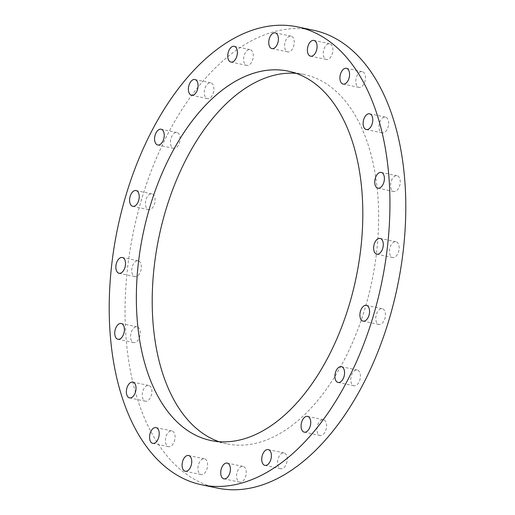 <?xml version="1.0" encoding="UTF-8"?>
<svg xmlns="http://www.w3.org/2000/svg" width="515" height="515" viewBox="0 0 515 515"><rect width="100%" height="100%" fill="white"/><g stroke="black" fill="none" stroke-linecap="round" stroke-linejoin="round"><path stroke-width="0.39" stroke-dasharray="2.58 1.93" d="M172.564 431.152A8.053 4.641 101.8 0 1 174.656 440.344A8.053 4.641 101.8 0 1 168.598 446.685A8.053 4.641 101.8 0 1 167.942 446.46A8.053 4.641 101.8 0 1 165.843 437.267A8.053 4.641 101.8 0 1 171.901 430.92A8.053 4.641 101.8 0 1 172.564 431.152M149.356 385.671A8.053 4.641 101.8 0 1 151.455 394.863A8.053 4.641 101.8 0 1 145.397 401.204A8.053 4.641 101.8 0 1 144.734 400.973A8.053 4.641 101.8 0 1 142.642 391.78A8.053 4.641 101.8 0 1 148.7 385.439A8.053 4.641 101.8 0 1 149.356 385.671M137.743 327.051A8.053 4.641 101.8 0 1 139.842 336.244A8.053 4.641 101.8 0 1 133.784 342.591A8.053 4.641 101.8 0 1 133.121 342.359A8.053 4.641 101.8 0 1 131.022 333.166A8.053 4.641 101.8 0 1 137.087 326.825A8.053 4.641 101.8 0 1 137.743 327.051M138.857 261.047A8.053 4.641 101.8 0 1 140.949 270.24A8.053 4.641 101.8 0 1 134.891 276.581A8.053 4.641 101.8 0 1 134.235 276.349A8.053 4.641 101.8 0 1 132.136 267.156A8.053 4.641 101.8 0 1 138.194 260.815A8.053 4.641 101.8 0 1 138.857 261.047M152.582 194.103A8.053 4.641 101.8 0 1 154.68 203.296A8.053 4.641 101.8 0 1 148.616 209.637A8.053 4.641 101.8 0 1 147.96 209.412A8.053 4.641 101.8 0 1 145.861 200.219A8.053 4.641 101.8 0 1 151.919 193.872A8.053 4.641 101.8 0 1 152.582 194.103M177.578 132.78A8.053 4.641 101.8 0 1 179.677 141.973A8.053 4.641 101.8 0 1 173.619 148.314A8.053 4.641 101.8 0 1 172.956 148.088A8.053 4.641 101.8 0 1 170.858 138.895A8.053 4.641 101.8 0 1 176.922 132.548A8.053 4.641 101.8 0 1 177.578 132.78M211.407 83.076A8.053 4.641 101.8 0 1 213.5 92.269A8.053 4.641 101.8 0 1 207.442 98.616A8.053 4.641 101.8 0 1 206.785 98.384A8.053 4.641 101.8 0 1 204.687 89.192A8.053 4.641 101.8 0 1 210.744 82.844A8.053 4.641 101.8 0 1 211.407 83.076M250.741 49.865A8.053 4.641 101.8 0 1 252.839 59.058A8.053 4.641 101.8 0 1 246.782 65.399A8.053 4.641 101.8 0 1 246.125 65.173A8.053 4.641 101.8 0 1 244.026 55.98A8.053 4.641 101.8 0 1 250.084 49.633A8.053 4.641 101.8 0 1 250.741 49.865M291.748 36.385A8.053 4.641 101.8 0 1 293.846 45.578A8.053 4.641 101.8 0 1 287.782 51.925A8.053 4.641 101.8 0 1 287.125 51.693A8.053 4.641 101.8 0 1 285.027 42.5A8.053 4.641 101.8 0 1 291.091 36.159A8.053 4.641 101.8 0 1 291.748 36.385M330.398 43.968A8.053 4.641 101.8 0 1 332.497 53.161A8.053 4.641 101.8 0 1 326.439 59.508A8.053 4.641 101.8 0 1 325.776 59.277A8.053 4.641 101.8 0 1 323.684 50.084A8.053 4.641 101.8 0 1 329.742 43.736A8.053 4.641 101.8 0 1 330.398 43.968M362.921 71.868A8.053 4.641 101.8 0 1 365.019 81.061A8.053 4.641 101.8 0 1 358.955 87.402A8.053 4.641 101.8 0 1 358.298 87.17A8.053 4.641 101.8 0 1 356.2 77.977A8.053 4.641 101.8 0 1 362.257 71.637A8.053 4.641 101.8 0 1 362.921 71.868M386.121 117.349A8.053 4.641 101.8 0 1 388.22 126.542A8.053 4.641 101.8 0 1 382.162 132.883A8.053 4.641 101.8 0 1 381.499 132.658A8.053 4.641 101.8 0 1 379.401 123.465A8.053 4.641 101.8 0 1 385.465 117.117A8.053 4.641 101.8 0 1 386.121 117.349M397.735 175.963A8.053 4.641 101.8 0 1 399.833 185.155A8.053 4.641 101.8 0 1 393.775 191.496A8.053 4.641 101.8 0 1 393.112 191.271A8.053 4.641 101.8 0 1 391.02 182.078A8.053 4.641 101.8 0 1 397.078 175.731A8.053 4.641 101.8 0 1 397.735 175.963M396.627 241.973A8.053 4.641 101.8 0 1 398.726 251.166A8.053 4.641 101.8 0 1 392.662 257.506A8.053 4.641 101.8 0 1 392.005 257.281A8.053 4.641 101.8 0 1 389.906 248.088A8.053 4.641 101.8 0 1 395.971 241.741A8.053 4.641 101.8 0 1 396.627 241.973M382.902 308.91A8.053 4.641 101.8 0 1 384.995 318.103A8.053 4.641 101.8 0 1 378.937 324.45A8.053 4.641 101.8 0 1 378.28 324.218A8.053 4.641 101.8 0 1 376.182 315.026A8.053 4.641 101.8 0 1 382.239 308.685A8.053 4.641 101.8 0 1 382.902 308.91M357.899 370.234A8.053 4.641 101.8 0 1 359.998 379.426A8.053 4.641 101.8 0 1 353.94 385.774A8.053 4.641 101.8 0 1 353.277 385.542A8.053 4.641 101.8 0 1 351.185 376.349A8.053 4.641 101.8 0 1 357.243 370.008A8.053 4.641 101.8 0 1 357.899 370.234M324.077 419.937A8.053 4.641 101.8 0 1 326.175 429.13A8.053 4.641 101.8 0 1 320.111 435.478A8.053 4.641 101.8 0 1 319.455 435.246A8.053 4.641 101.8 0 1 317.356 426.053A8.053 4.641 101.8 0 1 323.42 419.706A8.053 4.641 101.8 0 1 324.077 419.937M284.737 453.155A8.053 4.641 101.8 0 1 286.836 462.348A8.053 4.641 101.8 0 1 280.772 468.689A8.053 4.641 101.8 0 1 280.115 468.457A8.053 4.641 101.8 0 1 278.016 459.264A8.053 4.641 101.8 0 1 284.08 452.923A8.053 4.641 101.8 0 1 284.737 453.155M243.737 466.629A8.053 4.641 101.8 0 1 245.829 475.821A8.053 4.641 101.8 0 1 239.771 482.169A8.053 4.641 101.8 0 1 239.115 481.937A8.053 4.641 101.8 0 1 237.016 472.744A8.053 4.641 101.8 0 1 243.074 466.397A8.053 4.641 101.8 0 1 243.737 466.629M205.079 459.045A8.053 4.641 101.8 0 1 207.178 468.238A8.053 4.641 101.8 0 1 201.12 474.585A8.053 4.641 101.8 0 1 200.457 474.354A8.053 4.641 101.8 0 1 198.359 465.161A8.053 4.641 101.8 0 1 204.423 458.814A8.053 4.641 101.8 0 1 205.079 459.045M297.226 402.479L297.219 402.479A188.677 108.749 -78.2 0 0 297.226 402.479A188.677 108.749 -78.2 0 0 352.073 140.659A188.677 108.749 -78.2 0 0 352.073 140.653L352.073 140.653M218.927 441.658A188.677 108.749 -78.2 0 0 226.742 443.827A188.677 108.749 -78.2 0 0 368.676 295.204A188.677 108.749 -78.2 0 0 319.558 79.883A188.677 108.749 -78.2 0 0 304.114 74.495A188.677 108.749 -78.2 0 0 296.08 73.342M313.39 30.218A233.913 134.821 -78.2 0 0 137.428 214.478A233.913 134.821 -78.2 0 0 198.327 481.422A233.913 134.821 -78.2 0 0 217.472 488.104M152.743 443.364L168.598 446.685M129.535 397.883L145.397 401.204M117.922 339.269L133.784 342.591M119.029 273.259L134.891 276.581M132.761 206.315L148.616 209.637M157.757 144.992L173.619 148.314M191.58 95.294L207.442 98.616M230.92 62.077L246.782 65.399M271.926 48.603L287.782 51.925M310.577 56.187L326.439 59.508M343.099 84.08L358.955 87.402M366.3 129.561L382.162 132.883M377.913 188.175L393.775 191.496M376.806 254.185L392.662 257.506M363.081 321.128L378.937 324.45M338.078 382.452L353.94 385.774M304.256 432.156L320.111 435.478M264.916 465.367L280.772 468.689M223.909 478.841L239.771 482.169M185.258 471.264L201.12 474.585M226.742 443.827L210.886 440.512M304.114 74.495L288.265 71.173M188.561 455.492L204.423 458.814M227.218 463.075L243.074 466.397M268.218 449.601L284.08 452.923M307.558 416.384L323.42 419.706M341.381 366.686L357.243 370.008M366.384 305.363L382.239 308.685M380.109 238.419L395.971 241.741M381.216 172.409L397.078 175.731M369.603 113.796L385.465 117.117M346.402 68.315L362.257 71.637M313.88 40.415L329.742 43.736M275.229 32.831L291.091 36.159M234.228 46.311L250.084 49.633M194.889 79.522L210.744 82.844M161.06 129.226L176.922 132.548M136.063 190.55L151.919 193.872M122.338 257.494L138.194 260.815M121.225 323.504L137.087 326.825M132.838 382.117L148.7 385.439M156.045 427.598L171.901 430.92"/><path stroke-width="0.77" d="M156.702 427.83A8.053 4.641 101.8 0 1 158.8 437.023A8.053 4.641 101.8 0 1 152.743 443.364A8.053 4.641 101.8 0 1 152.08 443.132A8.053 4.641 101.8 0 1 149.981 433.939A8.053 4.641 101.8 0 1 156.045 427.598A8.053 4.641 101.8 0 1 156.702 427.83M133.501 382.342A8.053 4.641 101.8 0 1 135.6 391.535A8.053 4.641 101.8 0 1 129.535 397.883A8.053 4.641 101.8 0 1 128.879 397.651A8.053 4.641 101.8 0 1 126.78 388.458A8.053 4.641 101.8 0 1 132.838 382.117A8.053 4.641 101.8 0 1 133.501 382.342M121.888 323.729A8.053 4.641 101.8 0 1 123.98 332.922A8.053 4.641 101.8 0 1 117.922 339.269A8.053 4.641 101.8 0 1 117.266 339.037A8.053 4.641 101.8 0 1 115.167 329.845A8.053 4.641 101.8 0 1 121.225 323.504A8.053 4.641 101.8 0 1 121.888 323.729M122.995 257.719A8.053 4.641 101.8 0 1 125.094 266.912A8.053 4.641 101.8 0 1 119.029 273.259A8.053 4.641 101.8 0 1 118.373 273.027A8.053 4.641 101.8 0 1 116.274 263.834A8.053 4.641 101.8 0 1 122.338 257.494A8.053 4.641 101.8 0 1 122.995 257.719M136.72 190.782A8.053 4.641 101.8 0 1 138.818 199.975A8.053 4.641 101.8 0 1 132.761 206.315A8.053 4.641 101.8 0 1 132.097 206.09A8.053 4.641 101.8 0 1 130.005 196.897A8.053 4.641 101.8 0 1 136.063 190.55A8.053 4.641 101.8 0 1 136.72 190.782M161.723 129.458A8.053 4.641 101.8 0 1 163.815 138.651A8.053 4.641 101.8 0 1 157.757 144.992A8.053 4.641 101.8 0 1 157.101 144.767A8.053 4.641 101.8 0 1 155.002 135.574A8.053 4.641 101.8 0 1 161.06 129.226A8.053 4.641 101.8 0 1 161.723 129.458M195.546 79.754A8.053 4.641 101.8 0 1 197.644 88.947A8.053 4.641 101.8 0 1 191.58 95.294A8.053 4.641 101.8 0 1 190.923 95.063A8.053 4.641 101.8 0 1 188.825 85.87A8.053 4.641 101.8 0 1 194.889 79.522A8.053 4.641 101.8 0 1 195.546 79.754M234.885 46.543A8.053 4.641 101.8 0 1 236.984 55.736A8.053 4.641 101.8 0 1 230.92 62.077A8.053 4.641 101.8 0 1 230.263 61.845A8.053 4.641 101.8 0 1 228.164 52.652A8.053 4.641 101.8 0 1 234.228 46.311A8.053 4.641 101.8 0 1 234.885 46.543M275.886 33.063A8.053 4.641 101.8 0 1 277.984 42.256A8.053 4.641 101.8 0 1 271.926 48.603A8.053 4.641 101.8 0 1 271.263 48.371A8.053 4.641 101.8 0 1 269.171 39.179A8.053 4.641 101.8 0 1 275.229 32.831A8.053 4.641 101.8 0 1 275.886 33.063M314.543 40.646A8.053 4.641 101.8 0 1 316.641 49.839A8.053 4.641 101.8 0 1 310.577 56.187A8.053 4.641 101.8 0 1 309.921 55.955A8.053 4.641 101.8 0 1 307.822 46.762A8.053 4.641 101.8 0 1 313.88 40.415A8.053 4.641 101.8 0 1 314.543 40.646M347.059 68.54A8.053 4.641 101.8 0 1 349.157 77.733A8.053 4.641 101.8 0 1 343.099 84.08A8.053 4.641 101.8 0 1 342.436 83.848A8.053 4.641 101.8 0 1 340.344 74.656A8.053 4.641 101.8 0 1 346.402 68.315A8.053 4.641 101.8 0 1 347.059 68.54M370.266 114.027A8.053 4.641 101.8 0 1 372.358 123.22A8.053 4.641 101.8 0 1 366.3 129.561A8.053 4.641 101.8 0 1 365.644 129.329A8.053 4.641 101.8 0 1 363.545 120.137A8.053 4.641 101.8 0 1 369.603 113.796A8.053 4.641 101.8 0 1 370.266 114.027M381.879 172.641A8.053 4.641 101.8 0 1 383.978 181.834A8.053 4.641 101.8 0 1 377.913 188.175A8.053 4.641 101.8 0 1 377.257 187.949A8.053 4.641 101.8 0 1 375.158 178.757A8.053 4.641 101.8 0 1 381.216 172.409A8.053 4.641 101.8 0 1 381.879 172.641M380.765 238.651A8.053 4.641 101.8 0 1 382.864 247.844A8.053 4.641 101.8 0 1 376.806 254.185A8.053 4.641 101.8 0 1 376.143 253.953A8.053 4.641 101.8 0 1 374.051 244.76A8.053 4.641 101.8 0 1 380.109 238.419A8.053 4.641 101.8 0 1 380.765 238.651M367.041 305.588A8.053 4.641 101.8 0 1 369.139 314.781A8.053 4.641 101.8 0 1 363.081 321.128A8.053 4.641 101.8 0 1 362.418 320.897A8.053 4.641 101.8 0 1 360.32 311.704A8.053 4.641 101.8 0 1 366.384 305.363A8.053 4.641 101.8 0 1 367.041 305.588M342.044 366.912A8.053 4.641 101.8 0 1 344.142 376.105A8.053 4.641 101.8 0 1 338.078 382.452A8.053 4.641 101.8 0 1 337.422 382.22A8.053 4.641 101.8 0 1 335.323 373.027A8.053 4.641 101.8 0 1 341.381 366.686A8.053 4.641 101.8 0 1 342.044 366.912M308.215 416.616A8.053 4.641 101.8 0 1 310.313 425.808A8.053 4.641 101.8 0 1 304.256 432.156A8.053 4.641 101.8 0 1 303.593 431.924A8.053 4.641 101.8 0 1 301.5 422.731A8.053 4.641 101.8 0 1 307.558 416.384A8.053 4.641 101.8 0 1 308.215 416.616M268.875 449.827A8.053 4.641 101.8 0 1 270.974 459.019A8.053 4.641 101.8 0 1 264.916 465.367A8.053 4.641 101.8 0 1 264.259 465.135A8.053 4.641 101.8 0 1 262.161 455.942A8.053 4.641 101.8 0 1 268.218 449.601A8.053 4.641 101.8 0 1 268.875 449.827M227.875 463.307A8.053 4.641 101.8 0 1 229.973 472.5A8.053 4.641 101.8 0 1 223.909 478.841A8.053 4.641 101.8 0 1 223.253 478.615A8.053 4.641 101.8 0 1 221.154 469.423A8.053 4.641 101.8 0 1 227.218 463.075A8.053 4.641 101.8 0 1 227.875 463.307M189.224 455.724A8.053 4.641 101.8 0 1 191.316 464.916A8.053 4.641 101.8 0 1 185.258 471.264A8.053 4.641 101.8 0 1 184.602 471.032A8.053 4.641 101.8 0 1 182.503 461.839A8.053 4.641 101.8 0 1 188.561 455.492A8.053 4.641 101.8 0 1 189.224 455.724M352.073 140.653A188.683 108.755 -78.2 0 0 303.702 76.555A188.683 108.755 -78.2 0 0 150.09 206.251A188.683 108.755 -78.2 0 0 195.443 435.123A188.677 108.749 -78.2 0 0 210.886 440.512A188.677 108.749 -78.2 0 0 297.219 402.479A188.683 108.755 -78.2 0 0 352.073 140.653A188.677 108.749 -78.2 0 0 303.702 76.561A188.677 108.749 -78.2 0 0 288.265 71.173A188.677 108.749 -78.2 0 0 146.331 219.796A188.677 108.749 -78.2 0 0 195.449 435.117A188.683 108.755 -78.2 0 0 297.219 402.479M296.08 73.342A188.677 108.749 -78.2 0 0 160.519 229.941A188.677 108.749 -78.2 0 0 211.305 438.439A188.677 108.749 -78.2 0 0 218.927 441.658M201.61 484.782L217.472 488.104A233.913 134.821 -78.2 0 0 393.428 303.844A233.913 134.821 -78.2 0 0 332.536 36.906A233.913 134.821 -78.2 0 0 313.39 30.218L297.528 26.896A233.913 134.821 -78.2 0 0 121.572 211.156A233.913 134.821 -78.2 0 0 182.465 478.094A233.913 134.821 -78.2 0 0 201.61 484.782A233.913 134.821 -78.2 0 0 377.572 300.522A233.913 134.821 -78.2 0 0 316.674 33.578A233.913 134.821 -78.2 0 0 297.528 26.896"/></g></svg>
